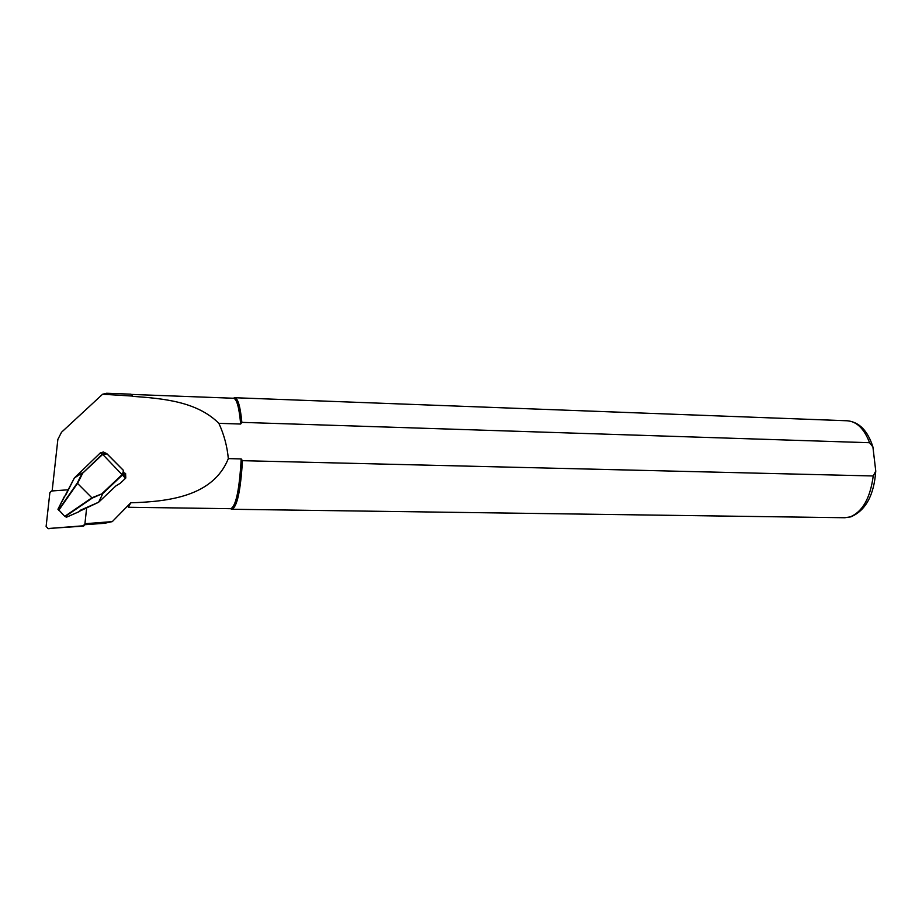 <?xml version="1.0" encoding="UTF-8"?>
<svg xmlns="http://www.w3.org/2000/svg" width="922" height="922" viewBox="0 0 922 922"><rect width="100%" height="100%" fill="white"/><g stroke="black" fill="none" stroke-linecap="round" stroke-linejoin="round"><path stroke-width="1.38" d="M52.139 490.953L57.867 439.402L61.509 432.257L102.596 394.236L106.606 393.256M102.596 394.236L132.376 396.068L130.959 394.167L106.641 393.256M85.343 524.653L104.52 523.304L112.311 521.61L84.928 523.731M132.376 396.068L131.65 394.604M123.997 472.525L124.067 475.717M230.673 508.69L128.412 507.261L130.728 502.801L112.311 521.61M132.607 396.333C164.151 398.581 197.054 401.692 218.871 423.336L240.665 424.039C239.155 407.386 236.758 398.788 233.462 398.246L131.489 394.42M230.742 508.69C235.94 506.351 239.432 489.766 241.195 458.925L242.463 460.677L873.238 475.971L875.762 471.05L872.904 446.916L869.584 442.721L241.864 422.368L240.665 424.039M130.728 502.801C168.184 501.614 213.051 496.681 228.322 458.603L241.195 458.925M228.322 458.603C227.204 446.386 224.046 434.631 218.871 423.336M230.581 508.69L231.929 509.267C237.069 507.088 240.584 490.896 242.463 460.677M241.864 422.368C240.308 406.429 237.911 398.223 234.672 397.728L233.358 398.235M123.375 470.312L123.064 474.381L102.907 493.42L98.608 502.26L115.918 485.894L120.252 483.301L125.784 478.034L125.576 473.366M105.396 453.036L103.414 451.999L100.302 452.909L74.359 477.976L58.017 509.117L64.736 516.332M107.021 453.924L102.699 454.385L82.749 473.101L102.388 454.085L105.396 453.094L107.09 453.901M64.759 516.355L91.935 497.776L102.907 493.42L92.2 498.111L77.229 483.105L82.392 472.848M74.371 477.988L65.474 495.633M66.223 517.3L79.453 511.48L80.364 510.246M82.358 472.859L74.382 477.965M102.642 493.028L122.476 474.288L123.513 470.531M64.609 496.29L65.485 495.563M64.459 496.324L57.936 509.267M98.608 502.271L79.638 511.191M47.886 528.525L83.614 526.105L85.458 523.684M68.424 489.766L51.505 491L49.869 492.659L46.112 526.474L48.128 528.525L83.107 525.817L84.882 524.134L86.691 507.503M844.656 517.738L850.026 516.942C862.508 511.837 870.253 498.18 873.238 475.971M869.584 442.721C864.225 428.788 856.78 421.469 847.249 420.778L234.741 397.728M82.749 473.101L77.575 483.382M125.53 478.299L102.699 454.385L100.302 452.909M80.179 510.327L98.608 502.225M58.639 509.785L77.229 483.105M77.529 483.347L58.731 510.339M92.2 498.111L65.335 516.458M123.283 470.208L107.206 454.027M49.027 528.79L48.175 528.525M130.694 502.928L130.083 503.47M875.762 471.096C873.998 495.264 865.689 510.523 850.822 516.862L844.863 517.738L231.929 509.267M872.892 446.893C867.717 430.678 859.166 421.976 847.249 420.778M123.606 470.623L106.733 453.636M123.064 474.381L125.784 478.034M103.414 451.999L106.814 453.693M123.548 470.52L123.732 473.355M79.511 511.491L66.165 517.357M48.981 528.79L48.128 528.525"/></g></svg>
